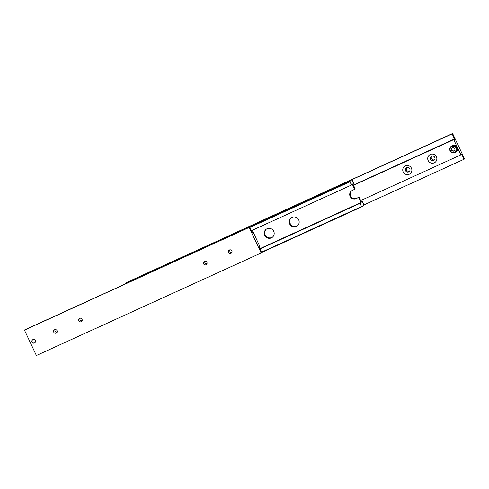 <?xml version="1.0" encoding="UTF-8"?>
<svg xmlns="http://www.w3.org/2000/svg" width="489" height="489" viewBox="0 0 489 489"><rect width="100%" height="100%" fill="white"/><g stroke="black" fill="none" stroke-linecap="round" stroke-linejoin="round"><path stroke-width="0.73" d="M361.328 201.914L362.233 201.499A1.687 0.355 -114.5 0 1 362.343 202.464A1.687 0.355 -114.5 0 1 362.331 202.477A1.687 0.355 -114.5 0 1 361.744 201.908L361.395 202.061M351.542 190.906A4.493 4.383 -129.4 0 0 356.554 198.216L358.541 197.501L356.041 198.638A4.493 4.383 50.6 0 1 351.279 191.107A4.493 4.383 50.6 0 1 352.221 190.521L355.228 188.962L352.844 183.888L353.144 183.638A1.687 0.355 -114.5 0 1 353.034 182.672A1.687 0.355 -114.5 0 1 353.052 182.666A1.687 0.355 -114.5 0 1 353.639 183.234L353.095 183.479M249.812 227.464L349.873 181.816L351.536 184.958A1.687 0.355 -114.5 0 1 351.42 183.992A1.687 0.355 -114.5 0 1 351.438 183.986A1.687 0.355 -114.5 0 1 352.025 184.555L351.487 184.799M259.848 248.797L360.625 202.825A1.687 0.355 -114.5 0 1 360.735 203.785A1.687 0.355 -114.5 0 1 360.717 203.797A1.687 0.355 -114.5 0 1 360.13 203.228L259.922 248.944M267.067 228.748A5.055 4.933 50.6 0 1 272.422 237.226A5.055 4.933 50.6 0 1 265.032 235.93A5.055 4.933 50.6 0 1 267.067 228.748M266.273 229.207A5.055 4.933 -129.4 0 0 271.878 237.465A5.055 4.933 -129.4 0 0 272.673 237.006M292.043 217.354A5.055 4.933 50.6 0 1 297.398 225.832A5.055 4.933 50.6 0 1 290.001 224.537A5.055 4.933 50.6 0 1 292.043 217.354M291.248 217.813A5.055 4.933 -129.4 0 0 296.854 226.071A5.055 4.933 -129.4 0 0 297.648 225.612M130.532 281.303L129.285 281.957L130.532 281.303M130.502 281.328L129.444 281.884L130.502 281.328M346.921 182L345.674 182.654L346.921 182M346.89 182.024L345.833 182.58L346.89 182.024M346.86 182.049L346.035 182.501L346.897 182.122M130.471 281.352L129.646 281.805L130.508 281.426M362.233 201.499L363.981 204.989L361.726 206.841L361.524 206.584L261.468 252.232M261.603 252.52L361.726 206.841M349.873 181.816L349.788 181.468L125.019 284.011L127.274 282.159L352.043 179.616L353.639 183.234M349.788 181.468L352.043 179.616M354.721 189.377L352.331 184.304L352.025 184.555M351.402 185.068L251.34 230.716M359.048 197.079L361.438 202.153L361.744 201.908M360.625 202.825L360.925 202.574L358.541 197.501M361.524 206.584L360.13 203.228M359.996 203.338L259.94 248.98M362.367 201.395L361.304 201.878M360.925 202.574L259.806 248.705M353.443 185.172L454.25 139.182L454.525 138.955L452.136 133.882L452.612 133.491L464.55 158.864L464.079 159.255L461.689 154.182L461.414 154.408A1.687 0.355 -114.5 0 0 460.827 153.833A1.687 0.355 -114.5 0 0 460.809 153.846A1.687 0.355 -114.5 0 0 460.919 154.811L457.252 147.268A3.649 3.564 50.6 0 1 456.323 151.572L455.638 152.128C453.395 153.485 451.536 153.045 450.069 150.801C449.403 149.133 449.715 147.69 451.011 146.486A3.649 3.564 -129.4 0 0 454.88 152.605A3.649 3.564 -129.4 0 0 456.573 147.825A3.649 3.564 -129.4 0 0 451.011 146.486L451.689 145.924A3.649 3.564 50.6 0 1 457.252 147.268L453.755 139.585L353.516 185.319L453.67 139.658M452.044 147.935L451.897 149.848L453.48 150.979L455.21 150.184M405.338 165.869A4.633 4.523 50.6 0 1 411.426 168.173A4.633 4.523 50.6 0 1 409.275 174.243A4.633 4.523 50.6 0 1 403.187 171.932A4.633 4.523 50.6 0 1 405.338 165.869M406.671 167.586A2.39 2.329 50.6 0 1 409.201 171.59A2.39 2.329 50.6 0 1 405.705 170.979A2.39 2.329 50.6 0 1 406.671 167.586M430.308 154.475A4.633 4.523 50.6 0 1 436.402 156.78A4.633 4.523 50.6 0 1 434.25 162.849A4.633 4.523 50.6 0 1 428.156 160.539A4.633 4.523 50.6 0 1 430.308 154.475M431.646 156.193A2.39 2.329 50.6 0 1 434.171 160.196A2.39 2.329 50.6 0 1 430.681 159.585A2.39 2.329 50.6 0 1 431.646 156.193M461.414 154.408L460.87 154.652M454.25 139.182A1.687 0.355 -114.5 0 1 454.36 140.147A1.687 0.355 -114.5 0 1 454.342 140.154A1.687 0.355 -114.5 0 1 453.755 139.585M452.136 133.882L227.397 236.48M454.525 138.955L353.406 185.087M452.612 133.491L227.367 236.419M406.695 167.574A2.39 2.329 -129.4 0 0 409.617 171.138M431.671 156.18A2.39 2.329 -129.4 0 0 434.593 159.744M464.079 159.255L363.963 204.928M460.834 154.879L360.693 200.569M453.401 147.452L454.978 148.583L454.831 150.496L453.101 151.29L451.518 150.16L451.665 148.24L453.401 147.452M451.897 149.848L451.518 150.16M453.101 151.29L453.48 150.979M34.462 343.027A1.87 1.822 50.6 0 1 32.482 339.898A1.87 1.822 50.6 0 1 35.214 340.375A1.87 1.822 50.6 0 1 34.462 343.027M32.58 339.818A1.87 1.822 -129.4 0 0 34.945 342.703M81.162 321.719A1.87 1.822 50.6 0 1 79.181 318.59A1.87 1.822 50.6 0 1 81.914 319.066A1.87 1.822 50.6 0 1 81.162 321.719M79.988 318.217A1.87 1.822 -129.4 0 0 82.079 320.766M56.186 333.113A1.87 1.822 50.6 0 1 54.212 329.983A1.87 1.822 50.6 0 1 56.944 330.46A1.87 1.822 50.6 0 1 56.186 333.113M55.012 329.61A1.87 1.822 -129.4 0 0 57.103 332.159M206.034 264.757A1.87 1.822 50.6 0 1 204.054 261.621A1.87 1.822 50.6 0 1 206.786 262.104A1.87 1.822 50.6 0 1 206.034 264.757M204.854 261.248A1.87 1.822 -129.4 0 0 206.945 263.797M231.01 253.363A1.87 1.822 50.6 0 1 229.029 250.227A1.87 1.822 50.6 0 1 231.762 250.71A1.87 1.822 50.6 0 1 231.01 253.363M229.83 249.855A1.87 1.822 -129.4 0 0 231.92 252.403M24.45 330.136L249.69 227.208L24.921 329.745L24.45 330.136L36.388 355.509L261.157 252.966L261.633 252.581L259.243 247.501L259.518 247.275A1.687 0.355 -114.5 0 1 259.408 246.315A1.687 0.355 -114.5 0 1 259.421 246.303A1.687 0.355 -114.5 0 1 260.007 246.872L259.47 247.122M251.969 232.049L252.844 231.652A1.687 0.355 -114.5 0 1 252.96 232.611A1.687 0.355 -114.5 0 1 252.941 232.623A1.687 0.355 -114.5 0 1 252.355 232.055L252.043 232.196M249.69 227.208L252.079 232.281L252.355 232.055M261.157 252.966L249.219 227.593M252.844 231.652L251.957 232.024M252.929 231.578L260.007 246.872M356.554 198.216L356.041 198.638M450.4 150.667A3.203 3.123 -129.4 0 0 454.611 152.262A3.203 3.123 -129.4 0 0 456.096 148.069A3.203 3.123 -129.4 0 0 451.891 146.48A3.203 3.123 -129.4 0 0 450.4 150.667"/></g></svg>
